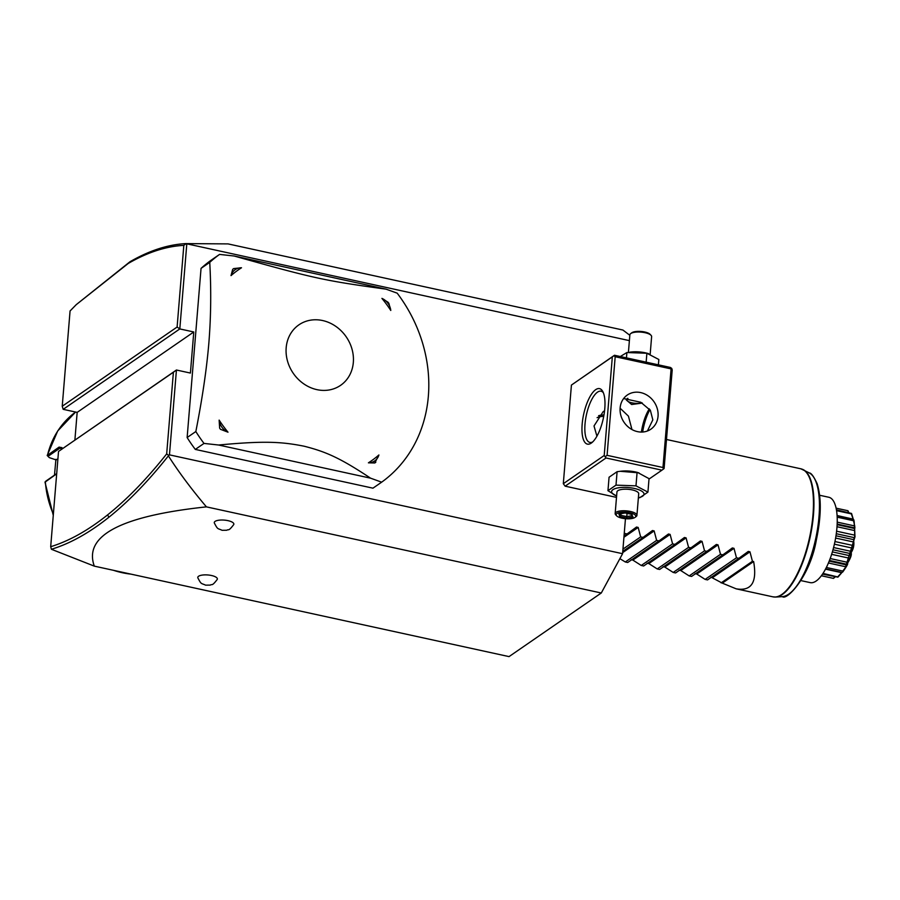 <?xml version="1.0" encoding="UTF-8"?>
<svg xmlns="http://www.w3.org/2000/svg" width="900" height="900" viewBox="0 0 900 900"><rect width="100%" height="100%" fill="white"/><g stroke="black" fill="none" stroke-linecap="round" stroke-linejoin="round"><path stroke-width="1.35" d="M625.455 518.704L622.575 553.702L601.29 592.999L509.04 656.606L94.309 566.134L51.401 549.27L50.693 546.705C69.131 541.035 88.087 530.438 107.55 514.924C127.159 499.252 146.869 478.924 166.68 453.904L173.396 372.24L58.523 451.44L176.434 370.012L190.406 373.061L193.781 331.976L77.164 412.38L74.891 440.021M629.381 340.627L185.839 243.607L228.049 243.9L622.901 330.03L629.82 335.284M63.191 409.331L62.235 406.238L177.109 327.037L179.809 328.928L63.191 409.331L77.164 412.38M601.29 592.999L206.426 506.869C120.769 515.981 83.396 535.736 94.309 566.134M197.82 577.8A9.832 3.251 4.7 0 1 211.489 575.505A9.832 3.251 4.7 0 1 217.26 579.398C211.635 586.867 212.164 583.706 210.285 585.101L205.616 585.158C200.857 582.952 201.409 584.73 197.82 577.8M214.312 522.945A9.832 3.251 4.7 0 1 227.981 520.65A9.832 3.251 4.7 0 1 233.752 524.543C228.127 532.012 228.656 528.851 226.778 530.246L222.109 530.303C217.35 528.097 217.912 529.886 214.312 522.945M622.575 553.702L169.459 454.86L168.379 455.884C178.852 472.286 191.542 489.274 206.426 506.869M169.459 454.86L176.434 370.012L173.396 372.24M186.784 244.08L179.809 328.928L193.781 331.976M571.421 385.076L614.486 355.252L612.326 356.873L604.215 455.49L563.31 483.694L571.421 385.076L612.326 356.873M614.486 355.252L670.376 367.447L671.726 368.392L672.21 369.934L664.099 468.551L661.939 470.171L606.038 457.976L565.144 486.18L563.31 483.694M565.144 486.18L616.5 497.385M381.656 482.175A139.781 122.321 -124.6 0 0 428.355 396.157A139.781 122.321 55.4 0 0 397.192 293.164L386.111 289.17L234.124 256.005L219.555 254.407L210.847 260.415A139.781 122.321 55.4 0 0 201.049 268.369L187.132 437.535A139.781 122.321 55.4 0 0 195.311 449.415L372.949 488.171L381.656 482.175L370.564 478.17L218.576 445.016L204.007 443.419L195.311 449.415M168.547 455.276L166.68 453.904M58.523 451.44L50.693 546.705M51.401 549.259C70.054 543.611 89.235 532.924 108.945 517.207C128.644 501.469 148.466 481.027 168.379 455.884M185.929 243.765L183.825 245.362C165.994 246.308 147.454 252.338 128.216 263.464L76.219 304.673L70.065 310.973L62.235 406.238M177.109 327.037L183.825 245.362M185.839 243.607C167.906 244.541 149.276 250.594 129.938 261.776L76.219 304.673M649.913 409.657A28.395 10.035 -77.7 0 0 642.668 432.022M661.939 470.171L649.001 479.081M616.601 496.046L607.961 490.68L609.064 477.236L617.096 471.69L621.484 471.15A16.245 5.366 4.7 0 1 635.648 471.994A16.245 5.366 4.7 0 1 637.627 472.478L649.035 478.654L647.933 492.109L639.9 497.644L638.37 497.869M606.038 457.976L604.215 455.49M604.789 408.577A28.395 10.035 102.3 0 1 591.581 442.879A28.395 10.035 102.3 0 1 582.165 424.181A28.395 10.035 102.3 0 1 590.962 395.021A28.395 10.035 102.3 0 1 602.786 391.511A28.395 10.035 102.3 0 1 604.789 408.577M663.446 469.058L662.974 467.516L671.085 368.899L671.726 368.392M671.085 368.899L615.184 356.715L607.084 455.321L605.565 456.435M607.084 455.321L662.974 467.516M658.046 416.25A20.745 18.157 -124.6 0 1 650.857 429.199A20.745 18.157 -124.6 0 1 630.056 428.366A20.745 18.157 -124.6 0 1 620.123 407.981A20.745 18.157 -124.6 0 1 627.3 395.032A20.745 18.157 -124.6 0 1 648.101 395.854A20.745 18.157 -124.6 0 1 658.046 416.25M615.184 356.715L613.845 355.77M647.415 430.999L652.826 419.85L650.374 410.344L640.766 402.255L623.633 398.543M596.925 436.174L594.011 425.981L603.124 411.705L604.575 410.771M592.684 441.934A26.213 9.27 102.3 0 1 589.883 442.429A26.213 9.27 102.3 0 1 585.023 424.024A26.213 9.27 102.3 0 1 601.054 391.207A26.213 9.27 102.3 0 1 603.394 392.816M620.1 408.206L628.425 416.137L631.969 429.548M649.316 408.87A26.213 9.27 -77.7 0 0 641.396 432.067M642.319 403.076L631.643 404.516L626.265 399.904L627.424 398.385M598.601 415.71A20.745 18.157 -124.6 0 1 603.979 414.968M597.105 417.656A19.575 17.123 -124.6 0 1 603.72 416.396M627.896 398.43A8.741 2.891 -175.3 0 0 627.188 400.77A8.741 2.891 -175.3 0 0 631.946 402.84A8.741 2.891 -175.3 0 0 641.903 402.851M627.019 400.579A9.169 3.038 4.7 0 1 626.805 400.376A9.169 3.038 4.7 0 1 626.332 399.544M658.395 364.838L658.834 359.505L646.886 353.25L646.155 362.16M626.456 357.863L626.895 352.53L646.886 353.25M620.314 356.524L626.895 352.53M629.966 352.136L631.283 351.99A16.245 5.366 4.7 0 1 645.446 352.834A16.245 5.366 4.7 0 1 647.426 353.317L648.709 353.678M628.425 352.316L629.865 334.822A10.924 3.611 4.7 0 1 630.653 333.63A10.924 3.611 4.7 0 1 645.097 332.719A10.924 3.611 -175.3 0 1 651.038 335.306L650.092 334.316A9.832 3.251 -175.3 0 0 644.749 331.999A9.832 3.251 4.7 0 0 631.744 332.809L630.653 333.63M650.183 354.139L651.623 336.623A10.924 3.611 -175.3 0 0 651.038 335.306M620.179 471.285L638.91 472.838M616.613 495.956A16.245 5.366 4.7 0 1 614.34 488.914A16.245 5.366 4.7 0 1 634.298 488.43A16.245 5.366 4.7 0 1 638.381 497.745M607.961 490.68L615.994 485.134L635.985 485.854L647.933 492.109M615.161 513.562A10.924 3.611 -175.3 0 1 630.405 511.459A10.924 3.611 4.7 0 1 636.93 515.351L638.707 493.785A10.924 3.611 -175.3 0 0 632.171 489.892A10.924 3.611 -175.3 0 0 616.939 491.996L615.161 513.562A10.924 3.611 -175.3 0 0 615.746 514.879L616.691 515.869A9.832 3.251 -175.3 0 0 622.046 518.186A9.832 3.251 4.7 0 0 635.051 517.376A9.832 3.251 4.7 0 0 629.876 512.786A9.832 3.251 -175.3 0 0 619.324 512.606A9.832 3.251 -175.3 0 0 616.691 515.869M615.994 485.134L617.096 471.69M635.985 485.854L637.087 472.399M636.93 515.351A10.924 3.611 4.7 0 1 636.143 516.555L635.051 517.376M625.095 512.876L618.885 513.945L619.751 516.555L626.827 518.108L633.049 517.028L631.226 513.54L632.183 514.418L625.095 512.876L625.331 512.257M633.049 517.028L631.946 515.722M626.827 518.108L626.771 516.611L631.867 515.734M619.751 516.555L620.876 515.329L626.771 516.611L627.041 513.371M618.885 513.945L620.145 513.146L618.885 513.945M621.011 513.675L620.876 515.329L620.359 513.788M187.132 437.535L195.84 431.539A139.781 122.321 55.4 0 0 204.007 443.419M201.049 268.369L209.745 262.373C211.275 289.688 210.982 316.485 208.879 342.754C206.696 368.798 202.354 398.396 195.84 431.539M219.555 254.407A139.781 122.321 55.4 0 0 209.745 262.373M218.576 445.016C263.734 440.798 281.104 441.619 304.155 446.22C325.755 451.688 340.043 457.864 370.564 478.17M286.178 347.771A36.742 32.152 55.4 0 0 316.912 389.644A36.742 32.152 55.4 0 0 353.329 362.419A36.742 32.152 55.4 0 0 322.594 320.535A36.742 32.152 55.4 0 0 286.178 347.771M220.5 429.311L227.993 432.191A116.37 101.824 -124.6 0 1 219.139 420.12L219.645 428.141L220.5 429.311A15.289 13.376 -124.6 0 1 219.645 428.141M378.9 454.973A116.37 101.824 -124.6 0 1 368.404 462.825A13.545 11.846 55.4 0 0 378.9 454.973L374.805 462.971L368.404 462.825M386.111 289.17C323.955 280.597 314.73 278.584 234.124 256.005M381.926 298.395A116.37 101.824 -124.6 0 1 390.78 310.455A13.545 11.846 55.4 0 0 381.926 298.395L388.012 302.231A15.289 13.376 55.4 0 1 388.879 303.401L390.78 310.455M232.695 269.336L231.019 275.602A116.37 101.824 -124.6 0 1 241.504 267.761L233.719 268.571L232.695 269.336A15.289 13.376 -124.6 0 1 233.561 268.673A15.289 13.376 -124.6 0 1 233.719 268.571M231.019 275.602A13.545 11.846 -124.6 0 1 241.504 267.761M227.993 432.191A13.545 11.846 -124.6 0 1 219.139 420.12M374.805 462.971A15.289 13.376 55.4 0 0 374.951 462.87A15.289 13.376 55.4 0 0 375.817 462.206M57.915 458.764L56.205 459.945L49.309 457.627L47.194 455.501L59.074 447.109L61.976 447.649L62.336 448.684M47.194 455.501L57.712 430.954L75.6 412.031A91.733 80.269 55.4 0 0 47.542 455.062L48.251 456.176L59.782 448.234L62.212 448.256M56.678 473.805L45 482.175L53.269 515.329M54.495 475.132L55.913 459.338M56.7 473.614L46.046 480.994M801.034 580.624L810.214 582.626A43.684 15.446 102.3 0 0 816.143 581.029A43.684 15.446 -77.7 0 0 836.033 535.511A43.684 15.446 -77.7 0 0 828.832 497.261L819.653 495.259M853.211 519.154L837.101 515.632L853.875 519.896A34.594 12.229 102.3 0 1 853.931 520.189L854.674 529.346L854.145 528.401L837.135 524.689M854.674 529.346A34.594 12.229 102.3 0 1 854.663 529.729L854.977 536.738L853.774 540.63L853.38 539.584L835.999 535.793M853.38 539.584L854.629 537.716L854.663 529.729M854.123 530.46L837.023 526.725M854.887 528.086L854.145 528.401L854.887 528.086L854.719 525.949L837.225 522.135M854.719 525.949L853.526 520.74L837.191 517.174M853.166 519.131L837.101 515.52M853.121 519.019L851.31 513.877L836.572 510.66M851.31 513.877L851.591 513.596A34.594 12.229 102.3 0 0 851.479 513.428L836.438 509.839M848.644 512.494L847.732 510.694L836.111 508.162L847.879 510.716M847.935 510.728L848.801 512.539M835.234 576.9L833.479 578.385L821.385 575.719M833.479 578.385A34.594 12.229 102.3 0 1 833.321 578.363L832.466 578.171L833.321 578.363M833.288 578.317L835.065 576.866M842.119 572.288L838.035 577.024A34.594 12.229 102.3 0 1 837.866 577.148L822.521 574.132M838.035 577.024L823.005 573.39M837.9 576.63L841.658 572.67L825.502 569.149M841.826 572.423L825.637 568.89L841.748 572.423L842.738 572.006A34.594 12.229 102.3 0 0 842.873 571.804A34.594 12.229 102.3 0 0 842.918 571.748L842.771 571.061L826.357 567.484M842.771 571.061L845.989 566.82L828.428 562.984M845.989 566.82L847.024 564.908L846.495 564.199L829.451 560.475M847.024 564.908L846.495 564.199L847.361 563.546C848.408 563.299 846.923 566.033 842.918 571.748M853.774 540.63A34.594 12.229 102.3 0 1 853.706 541.046C854.246 545.186 853.447 548.966 851.288 552.375A34.594 12.229 102.3 0 1 851.175 552.791C851.805 554.816 850.59 558.281 847.519 563.186L847.327 562.286L830.183 558.54M847.327 562.286L849.881 558.326L831.634 554.344M849.881 558.326L850.736 555.908L832.387 551.903M850.736 555.908L850.387 553.579L832.984 549.788M851.288 552.375L851.006 551.351L833.58 547.549M850.387 553.579L851.175 552.791M851.006 551.351L852.885 548.224L834.401 544.185M852.885 548.224L853.447 545.58L834.964 541.553M853.447 545.58L853.031 541.868L835.616 538.065M853.031 541.868L853.706 541.046M854.629 537.716L836.291 533.722M854.831 535.185L836.606 531.202M851.591 513.596L853.279 519.221M854.168 521.55L855 536.816L844.976 568.755L842.873 571.804M748.305 551.419L749.959 551.824L752.434 561.285L753.626 561.544L722.306 583.144L736.166 588.825C751.466 591.401 757.283 582.311 753.626 561.544M748.26 551.452L738.855 558.315L736.47 557.798L733.995 548.336L696.735 574.02L695.048 573.66M733.995 548.336L732.341 547.942M732.296 547.976L722.891 554.839L720.506 554.31L718.02 544.86L680.771 570.544L679.072 570.173M718.02 544.86L716.366 544.455M716.321 544.489L706.916 551.351L704.531 550.834L702.056 541.373L664.796 567.056L663.109 566.685M702.056 541.373L700.403 540.967M700.357 541.001L690.952 547.864L688.567 547.346L686.081 537.885L648.832 563.58L647.134 563.209M686.081 537.885L684.428 537.491M684.394 537.525L674.977 544.387L672.592 543.859L670.117 534.409L632.857 560.092L631.17 559.721M670.117 534.409L668.464 534.004M668.419 534.038L659.014 540.9L656.629 540.382L654.143 530.921L622.665 552.623M654.143 530.921L652.489 530.528M652.455 530.55L643.039 537.413L640.654 536.895L638.179 527.434L623.925 537.266M638.179 527.434L636.525 527.04M636.48 527.074L627.075 533.936L624.251 533.317M659.014 540.9L627.683 562.5L625.298 561.983L619.898 558.664M674.977 544.387L643.646 565.988L641.261 565.47L632.857 560.092M690.952 547.864L659.621 569.464L657.236 568.946L648.832 563.58M706.916 551.351L675.585 572.951L673.2 572.434L664.796 567.056M722.891 554.839L691.56 576.439L689.175 575.921L680.771 570.544M738.855 558.315L707.524 579.915L705.139 579.398L696.735 574.02M722.306 583.144L711.011 577.136M721.114 582.885L752.434 561.285M705.139 579.398L736.47 557.798M689.175 575.921L720.506 554.31M673.2 572.434L704.531 550.834M657.236 568.946L688.567 547.346M641.261 565.47L672.592 543.859M625.298 561.983L656.629 540.382M622.766 551.396L643.039 537.413M622.957 549.101L640.654 536.895M624.026 536.029L627.075 533.936M107.55 514.924L108.945 517.207M128.216 263.464L129.938 261.776M59.074 447.109L59.782 448.234L62.224 448.762M46.226 480.836L45.36 481.613A91.733 80.269 55.4 0 0 53.359 514.226M113.524 570.33A91.733 80.269 55.4 0 0 130.95 574.132M802.192 469.226A65.453 23.141 102.3 0 1 803.554 469.811A65.453 23.141 102.3 0 1 809.989 537.863A65.453 23.141 102.3 0 1 775.8 597.049L772.909 596.835A65.52 23.164 -77.7 0 0 812.981 514.822A65.52 23.164 -77.7 0 0 800.831 468.799L666.484 439.493M782.37 596.621A63.619 22.489 -77.7 0 0 815.614 539.089A63.619 22.489 -77.7 0 0 809.347 472.95C811.226 472.961 813.825 476.55 817.144 483.705C821.554 497.947 821.284 516.769 816.311 540.169C810.079 576.304 786.758 600.941 782.37 596.621L775.8 597.049A65.453 23.141 102.3 0 1 774.315 597.015M749.959 551.824L712.71 577.508M631.822 514.406L625.151 512.955L619.369 513.956M632.002 516.127L631.271 513.923M132.716 574.515L110.61 569.689M45.236 481.702L46.125 480.915M837.169 524.059L854.404 527.827M821.363 575.752L833.13 578.317M829.192 561.139L846.529 564.919M800.831 468.799L809.347 472.95M772.909 596.835L736.166 588.825"/></g></svg>
